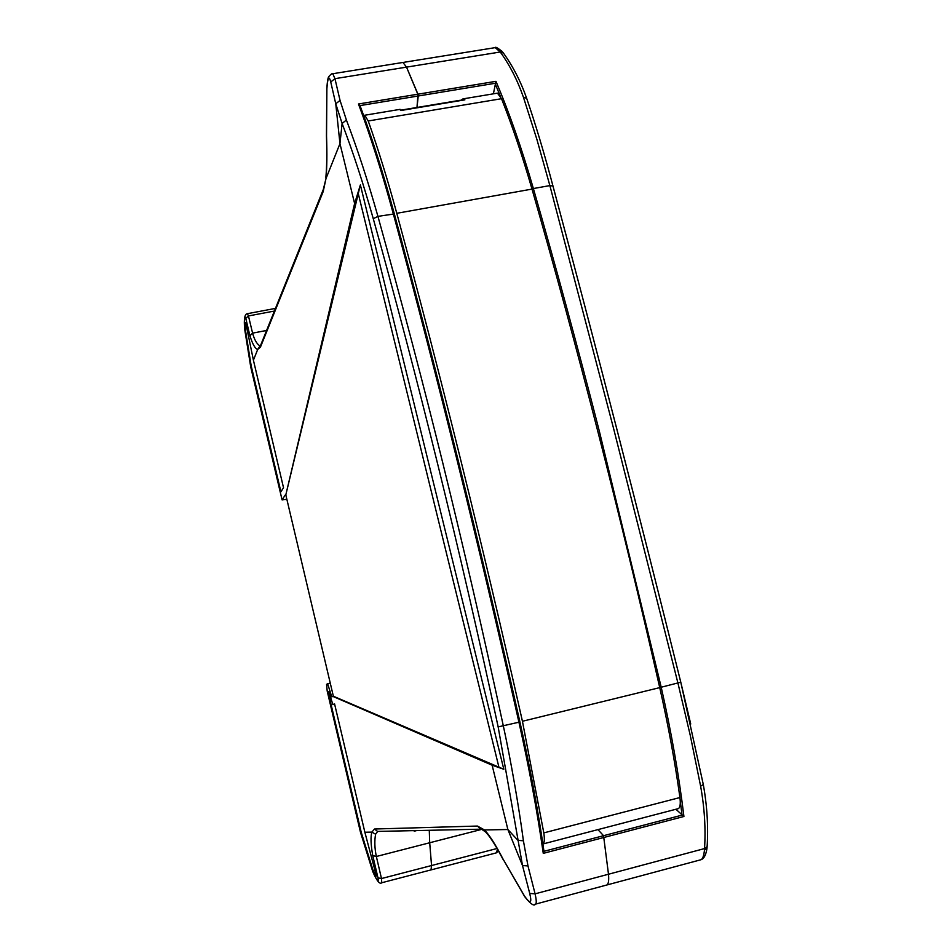 <?xml version="1.0" encoding="UTF-8"?>
<svg xmlns="http://www.w3.org/2000/svg" width="952" height="952" viewBox="0 0 952 952"><rect width="100%" height="100%" fill="white"/><g stroke="black" fill="none" stroke-linecap="round" stroke-linejoin="round"><path stroke-width="1.43" d="M503.441 53.122L500.264 52.003L495.195 47.636L401.815 62.642L402.946 62.451L406.528 67.128L402.946 62.451L332.819 73.721L334.949 78.671L330.749 81.979C328.999 75.029 327.702 77.302 326.881 88.81L326.893 88.346M495.171 47.636L493.648 47.886M502.799 52.3L502.918 52.384C512.712 65.831 520.625 81.134 526.658 98.294L526.872 98.925M700.089 859.953L700.862 859.751C702.647 859.109 703.837 855.896 704.456 850.124L704.539 848.577C705.813 828.561 704.516 807.796 700.636 786.257L690.283 735.468L677.967 683.215L613.635 428.697L549.875 185.592L536.88 139.349L523.445 97.282C517.448 80.158 509.713 65.057 500.264 52.003L406.528 67.128L418.19 95.105M500.24 95.997L495.004 83.312L418.225 95.997L416.964 107.826L417.952 94.189L495.944 81.325L493.398 93.831M523.445 97.282L526.658 98.294C535.726 124.843 544.496 154.081 552.969 186.033L553.041 186.366C595.345 344.041 637.911 509.308 680.763 682.132L690.736 724.02M496.135 852.933L497.575 849.398M377.73 831.358L375.612 834.226C374.386 840.747 374.624 848.161 376.349 856.491L381.49 878.553L377.98 877.851L372.732 855.551C370.792 844.424 370.507 836.606 371.875 832.096L374.529 829.013L477.416 826.05L484.508 829.954L507.868 829.513L522.517 865.558L498.158 726.9L518.923 722.211C478.856 544.389 436.968 374.862 393.259 213.629C382.05 172.431 370.447 135.886 358.464 103.994L417.952 94.189L406.528 67.128L334.949 78.671L340.042 100.412L346.397 120.023C357.369 148.762 367.888 180.88 377.932 216.378C402.244 303.831 423.997 386.595 443.204 464.671C464.255 550.387 483.283 632.949 503.358 726.031C510.665 759.494 518.923 806.903 523.41 840.794L527.979 865.915L535.083 893.833C536.511 900.283 536.63 903.722 535.429 904.15L534.917 904.281M372.66 871.282L372.648 871.318C376.706 880.814 379.741 884.634 381.74 882.754L381.49 878.553L431.553 865.535L429.697 842.758L431.553 865.535L431.006 869.914L431.553 865.535L497.051 848.494M700.874 859.751L535.429 904.15C534.084 906.447 530.55 903.995 524.826 896.808L524.54 896.129C530.407 904.352 532.132 903.448 529.717 893.44L535.083 893.833L608.495 874.233L603.544 835.701L608.495 874.233C609.042 880.326 608.506 883.908 606.876 884.979L606.234 885.146L606.876 884.979C608.506 883.908 609.042 880.326 608.495 874.233L704.539 848.577L707.11 846.685M700.636 786.257L703.278 784.424L680.787 682.215C637.888 509.284 595.286 343.886 552.969 186.033L549.875 185.592L533.37 188.544C555.873 266.691 577.9 347.742 599.462 431.684L661.223 687.32C671.338 732.088 678.907 775.142 683.917 816.483L675.896 809.259M372.732 855.551L376.349 856.491L429.697 842.758L429.281 830.275L429.697 842.758L481.962 829.311M683.917 816.483L543.271 853.373L543.925 851.326L603.544 835.701L597.939 829.62L603.544 835.701L682.06 815.126L680.275 801.239M485.651 832.048L484.508 829.954C489.578 835.297 495.73 844.959 502.965 858.93L524.54 896.129M330.261 696.317L329.202 696.567L328.749 691.521L332.891 704.67L334.652 704.254M332.891 704.67L334.557 703.849L364.866 832.238L371.875 832.096L375.612 834.226M527.979 865.915L522.517 865.558L529.717 893.44M372.684 871.342L360.522 832.31L327.19 691.009L360.487 832.31L372.684 871.342C377.135 881.135 378.908 883.301 377.98 877.851M498.503 851.028L496.278 852.885L381.633 882.778M330.249 683.048L326.572 684.274L327.19 691.009M333.355 696.221L285.814 494.885L360.368 184.914L503.81 769.275L333.355 696.221L331.784 696.888L327.607 683.667M364.866 832.238L376.028 874.424L376.183 876.137L373.267 871.02L375.028 870.568M329.202 696.567L361.224 832.298L373.267 871.02M414.751 830.572L414.227 831.191L414.275 830.584M274.402 311.054L248.448 315.945L252.589 333.129C254.41 339.816 256.885 344.1 260.027 345.969L257.706 349.443C255.184 348.801 252.601 344.243 249.924 335.782L245.794 318.349L248.448 315.945L247.377 313.684M503.81 769.275L492.125 765.194L332.783 696.364M492.125 765.194L507.868 829.513L517.924 840.354L523.41 840.794M245.794 318.349C244.64 314.933 244.259 318.48 244.676 328.999L244.688 329.154M245.699 322.621L253.41 360.189L283.517 487.71L280.911 491.839L251.173 365.782L245.128 328.214L245.699 322.621M250.781 367.044L282.089 499.919L286.849 499.264M498.158 726.9C459.887 548.876 418.249 379.479 373.267 218.71L377.932 216.378L394.318 213.926C437.991 374.969 479.832 544.27 519.851 721.866L518.923 722.211C529.145 767.8 537.261 811.52 543.271 853.373M285.814 494.885L354.62 203.514L360.368 184.914M354.62 203.514L339.959 143.633L342.101 123.462C352.942 151.88 363.331 183.629 373.267 218.71M282.101 499.848L285.243 495.004M260.598 345.362L323.323 189.412L323.204 191.53L325.977 178.631L339.959 143.633L335.758 103.792L342.101 123.462L346.397 120.023M332.081 73.839L332.795 73.721C332.248 73.221 330.903 74.197 328.785 76.648C327.928 77.624 327.274 81.586 326.833 88.548M358.464 103.994L359.975 105.612C371.78 137.124 383.216 173.157 394.259 213.712M340.042 100.412L335.758 103.792L330.749 81.979M323.323 189.412L325.977 178.631C326.964 167.814 327.143 153.641 326.536 136.088L326.881 88.81M460.423 100.591L462.934 98.901L464.885 99.853L400.923 110.503L399.661 109.421M677.836 808.76L678.324 808.629C680.168 807.51 680.704 803.809 679.93 797.538C674.992 761.933 668.256 725.293 659.736 687.618C620.014 513.164 577.436 346.992 532.001 189.091C522.434 155.95 512.271 125.819 501.514 98.699L497.444 93.153L496.444 93.32M542.902 844.007L543.057 843.948C544.473 842.937 544.722 839.247 543.806 832.893L522.434 721.271C482.402 543.675 440.526 374.35 396.794 213.308C387.595 179.511 378.075 148.738 368.234 120.975L364.747 115.24L363.7 115.609M541.664 835.892L539.594 822.944M495.314 47.659C495.278 46.577 497.539 47.814 502.073 51.36L499.55 51.015M680.787 682.215L659.736 687.606M532.013 189.139L533.37 188.544C521.696 148.179 509.225 112.431 495.944 81.325M460.328 100.246L400.744 110.17M707.003 848.065L704.456 850.124M700.946 859.716C703.861 858.871 705.872 855.182 706.943 848.648L707.086 847.185C708.407 826.729 707.134 805.808 703.278 784.424L703.207 784.067M524.707 896.629L502.965 858.93M485.698 832.096L485.687 832.084C488.923 835.428 492.886 841.199 497.575 849.398L503.108 859.477M477.416 826.05L481.01 829.18L377.551 831.417L374.529 829.013M485.425 831.822L481.51 829.192M360.522 832.31L361.224 832.298M416.821 830.537L414.227 831.191M358.012 192.53L499.026 767.609M266.596 330.463L252.589 333.129L249.924 335.782M244.676 328.999L250.745 366.877L251.173 365.782M519.863 721.913C529.931 766.86 537.951 809.997 543.925 851.326M260.027 345.969L260.55 345.493L260.443 347.123L257.706 349.443L253.41 360.189M246.842 327.893L245.128 328.214M418.225 95.997L360.023 105.601M323.204 191.53L260.443 347.123M326.536 136.088L326.512 135.458M532.001 189.091L396.794 213.308M368.234 120.975L501.514 98.699M543.806 832.893L679.93 797.538M522.434 721.271L659.736 687.618M282.089 499.919L250.733 366.972L244.664 329.083C243.748 318.932 244.7 313.791 247.508 313.672L275.461 308.4M544.008 851.588C538.023 810.164 529.99 766.931 519.899 721.89C479.868 544.235 438.003 374.874 394.307 213.784C383.228 173.05 371.744 136.862 359.88 105.208M326.453 135.719L326.833 88.607M326.453 135.827C327.024 153.082 326.833 166.945 325.87 177.405M364.747 115.24L400.09 109.349M462.934 98.901L497.444 93.153M543.057 843.948L678.324 808.629"/></g></svg>
